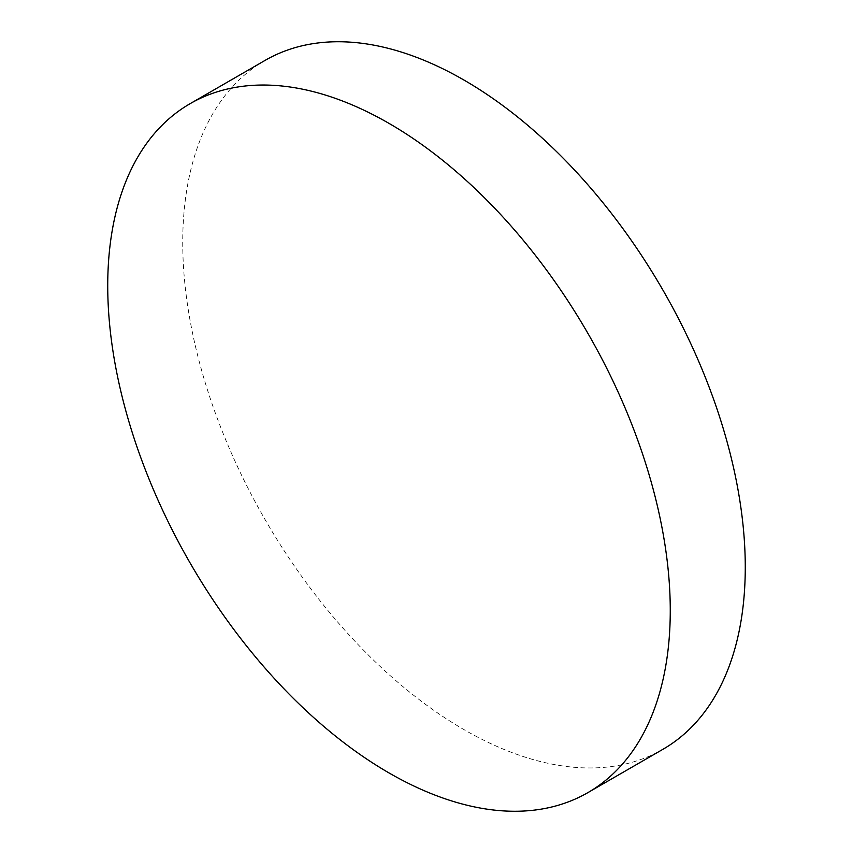 <?xml version="1.0" encoding="UTF-8"?>
<svg xmlns="http://www.w3.org/2000/svg" width="853" height="853" viewBox="0 0 853 853"><rect width="100%" height="100%" fill="white"/><g stroke="black" fill="none" stroke-linecap="round" stroke-linejoin="round"><path stroke-width="0.64" stroke-dasharray="4.26 3.2" d="M265.123 60.371A397.765 229.649 -120 0 0 204.144 379.105A397.765 229.649 -120 0 0 464 729.624A397.765 229.649 -120 0 0 662.888 749.329"/><path stroke-width="1.28" d="M389 772.925A397.765 229.649 -120 0 0 587.877 792.629A397.765 229.649 -120 0 0 648.856 473.895A397.765 229.649 -120 0 0 389 123.376A397.765 229.649 -120 0 0 190.112 103.671A397.765 229.649 -120 0 0 129.144 422.416A397.765 229.649 -120 0 0 389 772.925M587.877 792.629L662.888 749.329A397.765 229.649 -120 0 0 723.856 430.584A397.765 229.649 -120 0 0 464 80.075A397.765 229.649 -120 0 0 265.123 60.371L190.112 103.671"/></g></svg>
